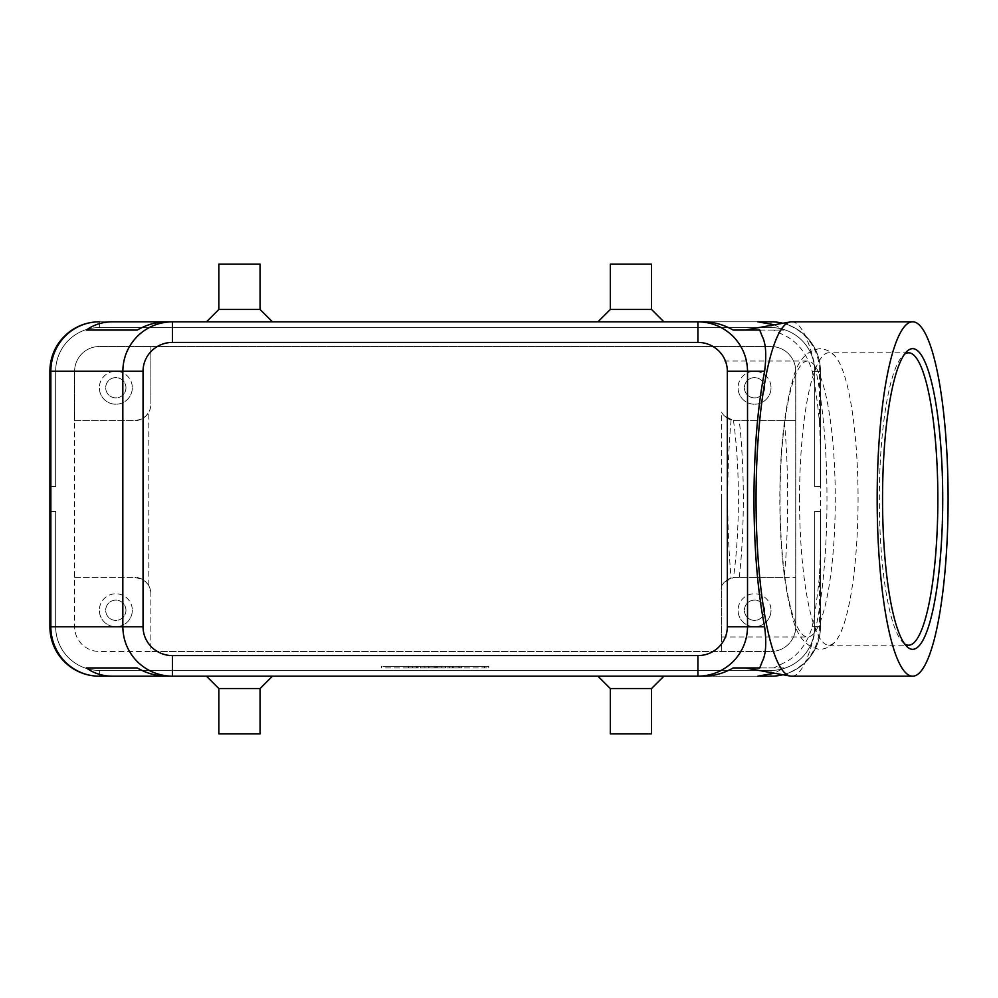 <?xml version="1.0" encoding="UTF-8"?>
<svg xmlns="http://www.w3.org/2000/svg" width="998" height="998" viewBox="0 0 998 998"><rect width="100%" height="100%" fill="white"/><g stroke="black" fill="none" stroke-linecap="round" stroke-linejoin="round"><path stroke-width="0.75" stroke-dasharray="4.99 3.74" d="M780.049 499A137.961 27.62 -90 0 1 807.669 361.039A137.961 27.62 -90 0 1 835.276 499A137.961 27.62 -90 0 1 807.669 636.961A137.961 27.62 -90 0 1 780.049 499M774.373 324.787L783.979 330.051L773.774 330.051L786.312 336.289C798.749 343.187 807.382 354.839 812.222 371.256C815.266 386.189 817.699 403.379 819.52 422.815L820.468 448.214L820.468 626.744L820.468 511.363L820.468 626.744L820.468 511.363L820.468 626.744L820.468 511.363L820.468 626.744L820.468 511.363L820.468 626.744L820.468 511.363L820.468 626.744L820.468 511.363L820.468 626.744L820.468 549.786L819.52 575.185C817.699 594.621 815.266 611.811 812.222 626.744C807.382 643.161 798.749 654.813 786.312 661.711L773.774 667.949L783.979 667.949L774.373 673.213M812.222 371.256L814.692 371.256A43.675 43.675 0 0 0 771.017 327.581L99.351 327.581A43.675 43.675 0 0 0 55.663 371.256L55.663 486.637L49.9 486.637L55.663 486.637L55.663 371.256A43.675 43.675 0 0 1 99.351 327.581L771.017 327.581A43.675 43.675 0 0 1 814.692 371.256L814.692 486.637L820.468 486.637L814.692 486.637L814.692 371.256A43.675 43.675 0 0 0 771.017 327.581L99.351 327.581A43.675 43.675 0 0 0 55.663 371.256L55.663 486.637L55.663 371.256A43.675 43.675 0 0 1 99.351 327.581L771.017 327.581A43.675 43.675 0 0 1 814.692 371.256L814.692 486.637L814.692 371.256A43.675 43.675 0 0 0 771.017 327.581L99.351 327.581A43.675 43.675 0 0 0 55.663 371.256A43.675 43.675 0 0 1 99.351 327.581L771.017 327.581A43.675 43.675 0 0 1 814.692 371.256L820.468 371.256A49.451 49.451 0 0 0 782.869 323.252A49.451 49.451 0 0 1 820.468 371.256L820.468 486.637L820.468 371.256A49.451 49.451 0 0 0 805.985 336.289A49.451 49.451 0 0 1 820.468 371.256A49.451 49.451 0 0 0 805.985 336.289A49.451 49.451 0 0 1 820.468 371.256L820.468 486.637L814.692 486.637L814.692 371.256A43.675 43.675 0 0 0 771.017 327.581L99.351 327.581A43.675 43.675 0 0 0 68.463 340.368A43.675 43.675 0 0 1 99.351 327.581L771.017 327.581A43.675 43.675 0 0 1 814.692 371.256L814.692 486.637L820.468 486.637L820.468 371.256A49.451 49.451 0 0 0 805.985 336.289A49.451 49.451 0 0 1 820.468 371.256L820.468 486.637L814.692 486.637L814.692 371.256A43.675 43.675 0 0 0 771.017 327.581L99.351 327.581L771.017 327.581A43.675 43.675 0 0 1 814.692 371.256L814.692 486.637L820.468 486.637L820.468 371.256A49.451 49.451 0 0 0 805.985 336.289A49.451 49.451 0 0 1 820.468 371.256L820.468 486.637L814.692 486.637L814.692 371.256A43.675 43.675 0 0 0 771.017 327.581A43.675 43.675 0 0 1 814.692 371.256L814.692 486.637L820.468 486.637L820.468 371.256A49.451 49.451 0 0 0 805.985 336.289A49.451 49.451 0 0 1 820.468 371.256L820.468 486.637L814.692 486.637L814.692 371.256L814.692 486.637L820.468 486.637L820.468 371.256A49.451 49.451 0 0 0 771.017 321.805A49.451 49.451 0 0 1 805.985 336.289A49.451 49.451 0 0 0 771.017 321.805A49.451 49.451 0 0 1 805.985 336.289A49.451 49.451 0 0 0 771.017 321.805A49.451 49.451 0 0 1 805.985 336.289A49.451 49.451 0 0 0 771.017 321.805A49.451 49.451 0 0 1 805.985 336.289A49.451 49.451 0 0 0 771.017 321.805A49.451 49.451 0 0 1 820.468 371.256L820.468 486.637L814.692 486.637L820.468 486.637L820.468 371.256A49.451 49.451 0 0 0 771.017 321.805A49.451 49.451 0 0 1 805.985 336.289A49.451 49.451 0 0 0 771.017 321.805L99.351 321.805A49.451 49.451 0 0 0 49.9 371.256L49.9 486.637L55.663 486.637L55.663 371.256A43.675 43.675 0 0 1 68.463 340.368A43.675 43.675 0 0 0 55.663 371.256L55.663 486.637L49.9 486.637L49.9 371.256A49.451 49.451 0 0 1 99.351 321.805A49.451 49.451 0 0 0 64.383 336.289A49.451 49.451 0 0 1 99.351 321.805A49.451 49.451 0 0 0 64.383 336.289A49.451 49.451 0 0 1 99.351 321.805A49.451 49.451 0 0 0 64.383 336.289A49.451 49.451 0 0 1 99.351 321.805A49.451 49.451 0 0 0 64.383 336.289A49.451 49.451 0 0 1 99.351 321.805A49.451 49.451 0 0 0 64.383 336.289A49.451 49.451 0 0 1 99.351 321.805A49.451 49.451 0 0 0 49.9 371.256L49.9 486.637L55.663 486.637L49.9 486.637L49.9 371.256A49.451 49.451 0 0 1 64.383 336.289A49.451 49.451 0 0 0 49.9 371.256L49.9 626.744A49.451 49.451 0 0 0 64.383 661.711A49.451 49.451 0 0 1 49.9 626.744A49.451 49.451 0 0 0 64.383 661.711A49.451 49.451 0 0 1 49.9 626.744A49.451 49.451 0 0 0 64.383 661.711A49.451 49.451 0 0 1 49.9 626.744A49.451 49.451 0 0 0 64.383 661.711A49.451 49.451 0 0 1 49.9 626.744A49.451 49.451 0 0 0 64.383 661.711A49.451 49.451 0 0 1 49.9 626.744A49.451 49.451 0 0 0 64.383 661.711A49.451 49.451 0 0 1 49.9 626.744L49.9 511.363L49.9 626.744L49.9 511.363L49.9 626.744L49.9 511.363L49.9 626.744L49.9 511.363L49.9 626.744L49.9 511.363L49.9 626.744L49.9 511.363L55.663 511.363L55.663 626.744A43.675 43.675 0 0 0 99.351 670.419A43.675 43.675 0 0 1 55.663 626.744A43.675 43.675 0 0 0 99.351 670.419A43.675 43.675 0 0 1 55.663 626.744A43.675 43.675 0 0 0 99.351 670.419A43.675 43.675 0 0 1 55.663 626.744A43.675 43.675 0 0 0 99.351 670.419A43.675 43.675 0 0 1 55.663 626.744A43.675 43.675 0 0 0 68.463 657.632A43.675 43.675 0 0 1 55.663 626.744A43.675 43.675 0 0 0 99.351 670.419L771.017 670.419A43.675 43.675 0 0 0 814.692 626.744A43.675 43.675 0 0 1 771.017 670.419A43.675 43.675 0 0 0 814.692 626.744A43.675 43.675 0 0 1 771.017 670.419A43.675 43.675 0 0 0 814.692 626.744A43.675 43.675 0 0 1 771.017 670.419A43.675 43.675 0 0 0 814.692 626.744A43.675 43.675 0 0 1 771.017 670.419A43.675 43.675 0 0 0 814.692 626.744A43.675 43.675 0 0 1 771.017 670.419L99.351 670.419A43.675 43.675 0 0 1 68.463 657.632A43.675 43.675 0 0 0 99.351 670.419L771.017 670.419A43.675 43.675 0 0 0 814.692 626.744L814.692 511.363L814.692 626.744A43.675 43.675 0 0 1 771.017 670.419L99.351 670.419A43.675 43.675 0 0 1 55.663 626.744L55.663 511.363L49.9 511.363L49.9 626.744A49.451 49.451 0 0 0 99.351 676.195A49.451 49.451 0 0 1 64.383 661.711A49.451 49.451 0 0 0 99.351 676.195A49.451 49.451 0 0 1 64.383 661.711A49.451 49.451 0 0 0 99.351 676.195A49.451 49.451 0 0 1 64.383 661.711A49.451 49.451 0 0 0 99.351 676.195A49.451 49.451 0 0 1 64.383 661.711A49.451 49.451 0 0 0 99.351 676.195A49.451 49.451 0 0 1 64.383 661.711A49.451 49.451 0 0 0 99.351 676.195A49.451 49.451 0 0 1 64.383 661.711A49.451 49.451 0 0 0 99.351 676.195L112.612 676.195M771.017 676.195L99.351 676.195L771.017 676.195L771.017 670.419L771.017 676.195L771.017 670.419L771.017 676.195L771.017 670.419L771.017 676.195L771.017 670.419L771.017 676.195L771.017 670.419L771.017 676.195L771.017 670.419L99.351 670.419L771.017 670.419L99.351 670.419L771.017 670.419L99.351 670.419L771.017 670.419L99.351 670.419L771.017 670.419L771.017 676.195L99.351 676.195L771.017 676.195A49.451 49.451 0 0 0 820.468 626.744L814.692 626.744L820.468 626.744L814.692 626.744L820.468 626.744L814.692 626.744L820.468 626.744L814.692 626.744L820.468 626.744L814.692 626.744L820.468 626.744L814.692 626.744L814.692 511.363L820.468 511.363L814.692 511.363L814.692 626.744L814.692 511.363L820.468 511.363L814.692 511.363L814.692 626.744L814.692 511.363L820.468 511.363L814.692 511.363L814.692 626.744L814.692 511.363L820.468 511.363L814.692 511.363L814.692 626.744L814.692 511.363L820.468 511.363L814.692 511.363L820.468 511.363L814.692 511.363L814.692 626.744L820.468 626.744A49.451 49.451 0 0 1 771.017 676.195A49.451 49.451 0 0 0 805.985 661.711A49.451 49.451 0 0 1 771.017 676.195A49.451 49.451 0 0 0 805.985 661.711A49.451 49.451 0 0 1 771.017 676.195A49.451 49.451 0 0 0 805.985 661.711A49.451 49.451 0 0 1 771.017 676.195A49.451 49.451 0 0 0 805.985 661.711A49.451 49.451 0 0 1 771.017 676.195A49.451 49.451 0 0 0 805.985 661.711A49.451 49.451 0 0 1 771.017 676.195A49.451 49.451 0 0 0 820.468 626.744A49.451 49.451 0 0 1 805.985 661.711A49.451 49.451 0 0 0 820.468 626.744A49.451 49.451 0 0 1 805.985 661.711A49.451 49.451 0 0 0 820.468 626.744A49.451 49.451 0 0 1 805.985 661.711A49.451 49.451 0 0 0 820.468 626.744A49.451 49.451 0 0 1 805.985 661.711A49.451 49.451 0 0 0 820.468 626.744A49.451 49.451 0 0 1 805.985 661.711A49.451 49.451 0 0 0 820.468 626.744A49.451 49.451 0 0 1 805.985 661.711A49.451 49.451 0 0 0 820.468 626.744L812.222 626.744M49.9 371.256L55.663 371.256L49.9 371.256L55.663 371.256L49.9 371.256L55.663 371.256L49.9 371.256L55.663 371.256L49.9 371.256L55.663 371.256L49.9 371.256L55.663 371.256L55.663 486.637L49.9 486.637L55.663 486.637L55.663 371.256A43.675 43.675 0 0 1 99.351 327.581A43.675 43.675 0 0 0 55.663 371.256L55.663 486.637L49.9 486.637L55.663 486.637L55.663 371.256A43.675 43.675 0 0 1 68.463 340.368A43.675 43.675 0 0 0 55.663 371.256L55.663 486.637L55.663 371.256L49.9 371.256L49.9 486.637L49.9 371.256L49.9 486.637L55.663 486.637L49.9 486.637L49.9 371.256A49.451 49.451 0 0 1 64.383 336.289A49.451 49.451 0 0 0 49.9 371.256A49.451 49.451 0 0 1 64.383 336.289A49.451 49.451 0 0 0 49.9 371.256A49.451 49.451 0 0 1 64.383 336.289A49.451 49.451 0 0 0 49.9 371.256A49.451 49.451 0 0 1 64.383 336.289M99.351 321.805L99.351 327.581A43.675 43.675 0 0 0 68.463 340.368A43.675 43.675 0 0 1 99.351 327.581L771.017 327.581L99.351 327.581L99.351 321.805L771.017 321.805L99.351 321.805L771.017 321.805L99.351 321.805L771.017 321.805L99.351 321.805L771.017 321.805L99.351 321.805L771.017 321.805L771.017 327.581L771.017 321.805L99.351 321.805L771.017 321.805L771.017 327.581L771.017 321.805M148.802 585.801A16.479 16.479 0 0 1 150.86 593.773A16.479 16.479 0 0 0 134.368 577.293L142.352 579.351L146.032 582.121L148.802 585.801L148.802 412.199A16.479 16.479 0 0 0 150.86 404.227A16.479 16.479 0 0 1 146.032 415.879L148.802 412.199M731.097 419.971C728.864 444.759 727.729 471.106 727.717 499C727.729 526.894 728.864 553.241 731.097 578.029L724.336 582.121L733.48 577.48L735.988 577.293L795.743 577.293L795.743 626.744L795.743 371.256A24.725 24.725 0 0 0 771.017 346.531L99.351 346.531A24.725 24.725 0 0 0 74.625 371.256L74.625 626.744A24.725 24.725 0 0 0 99.351 651.469L771.017 651.469L150.86 651.469L150.86 593.773L150.86 651.469L99.351 651.469A24.725 24.725 0 0 1 74.625 626.744L74.625 420.707L135.304 420.682L141.529 419.073L146.032 415.879A16.479 16.479 0 0 1 134.368 420.707L74.625 420.707L74.625 371.256A24.725 24.725 0 0 1 99.351 346.531L771.017 346.531A24.725 24.725 0 0 1 795.743 371.256L795.743 420.707L735.988 420.707L733.48 420.52L724.336 415.879L731.097 419.971L724.336 415.879A16.479 16.479 0 0 0 735.988 420.707L739.306 420.707A162.662 32.56 -90 0 1 743.323 499A162.662 32.56 -90 0 1 739.306 577.293L784.341 577.293C786.536 552.692 787.647 526.595 787.672 499C787.647 471.405 786.536 445.308 784.341 420.707L739.306 420.707M764.668 610.265A10.13 10.13 0 0 1 754.538 620.394A10.13 10.13 0 0 1 744.408 610.265A10.13 10.13 0 0 1 754.538 600.122A10.13 10.13 0 0 1 764.668 610.265A10.13 10.13 0 0 1 754.538 620.394A10.13 10.13 0 0 1 744.408 610.265A10.13 10.13 0 0 1 754.538 600.122A10.13 10.13 0 0 1 764.668 610.265M771.017 610.265A16.479 16.479 0 0 1 754.538 626.744A16.479 16.479 0 0 1 738.058 610.265A16.479 16.479 0 0 0 754.538 626.744A16.479 16.479 0 0 0 771.017 610.265A16.479 16.479 0 0 0 754.538 593.773A16.479 16.479 0 0 0 738.058 610.265A16.479 16.479 0 0 1 754.538 593.773A16.479 16.479 0 0 1 771.017 610.265M125.96 387.735A10.13 10.13 0 0 1 115.83 397.878A10.13 10.13 0 0 1 105.701 387.735A10.13 10.13 0 0 1 115.83 377.606A10.13 10.13 0 0 1 125.96 387.735A10.13 10.13 0 0 1 115.83 397.878A10.13 10.13 0 0 1 105.701 387.735A10.13 10.13 0 0 1 115.83 377.606A10.13 10.13 0 0 1 125.96 387.735M132.31 387.735A16.479 16.479 0 0 1 115.83 404.227A16.479 16.479 0 0 1 99.351 387.735A16.479 16.479 0 0 0 115.83 404.227A16.479 16.479 0 0 0 132.31 387.735A16.479 16.479 0 0 0 115.83 371.256A16.479 16.479 0 0 0 99.351 387.735A16.479 16.479 0 0 1 115.83 371.256A16.479 16.479 0 0 1 132.31 387.735M764.668 387.735A10.13 10.13 0 0 1 754.538 397.878A10.13 10.13 0 0 1 744.408 387.735A10.13 10.13 0 0 1 754.538 377.606A10.13 10.13 0 0 1 764.668 387.735A10.13 10.13 0 0 1 754.538 397.878A10.13 10.13 0 0 1 744.408 387.735A10.13 10.13 0 0 1 754.538 377.606A10.13 10.13 0 0 1 764.668 387.735M771.017 387.735A16.479 16.479 0 0 1 754.538 404.227A16.479 16.479 0 0 1 738.058 387.735A16.479 16.479 0 0 0 754.538 404.227A16.479 16.479 0 0 0 771.017 387.735A16.479 16.479 0 0 0 754.538 371.256A16.479 16.479 0 0 0 738.058 387.735A16.479 16.479 0 0 1 754.538 371.256A16.479 16.479 0 0 1 771.017 387.735M125.96 610.265A10.13 10.13 0 0 1 115.83 620.394A10.13 10.13 0 0 1 105.701 610.265A10.13 10.13 0 0 1 115.83 600.122A10.13 10.13 0 0 1 125.96 610.265A10.13 10.13 0 0 1 115.83 620.394A10.13 10.13 0 0 1 105.701 610.265A10.13 10.13 0 0 1 115.83 600.122A10.13 10.13 0 0 1 125.96 610.265M132.31 610.265A16.479 16.479 0 0 1 115.83 626.744A16.479 16.479 0 0 1 99.351 610.265A16.479 16.479 0 0 0 115.83 626.744A16.479 16.479 0 0 0 132.31 610.265A16.479 16.479 0 0 0 115.83 593.773A16.479 16.479 0 0 0 99.351 610.265A16.479 16.479 0 0 1 115.83 593.773A16.479 16.479 0 0 1 132.31 610.265M260.054 688.545L218.849 688.545M239.445 676.195L272.417 676.195L239.445 676.195M260.054 733.879L218.849 733.879M610.314 688.545L651.519 688.545M630.911 676.195L663.882 676.195L630.911 676.195M610.314 733.879L651.519 733.879M260.054 309.455L218.849 309.455M239.445 321.805L272.417 321.805L239.445 321.805M260.054 264.121L218.849 264.121M610.314 309.455L651.519 309.455M630.911 321.805L663.882 321.805L630.911 321.805M610.314 264.121L651.519 264.121M731.097 578.029L724.336 582.121L721.566 585.801L721.566 636.961L721.566 499L721.566 585.801L724.336 582.121A16.479 16.479 0 0 0 721.566 585.801L721.566 412.199A16.479 16.479 0 0 0 724.336 415.879L721.566 412.199M791.514 321.805A177.195 35.466 -90 0 1 826.98 499A177.195 35.466 -90 0 1 791.514 676.195M904.55 643.797A146.207 29.266 -90 0 1 902.616 642.113A146.207 29.266 -90 0 1 879.325 499A146.207 29.266 -90 0 1 902.616 355.887A146.207 29.266 -90 0 1 904.55 354.203M799.535 499A146.207 29.266 -90 0 1 828.802 352.793A146.207 29.266 -90 0 1 835.488 356.66A146.207 29.266 -90 0 1 858.068 499A146.207 29.266 -90 0 1 835.488 641.34A146.207 29.266 -90 0 1 828.802 645.207A146.207 29.266 -90 0 1 799.535 499M773.774 667.949L745.107 667.949M820.468 448.214L820.468 549.786M739.306 577.293L735.988 577.293A16.479 16.479 0 0 0 724.336 582.121L721.566 585.801L721.566 651.469L721.566 585.801M733.48 420.52A137.961 27.62 -90 0 1 738.383 499A137.961 27.62 -90 0 1 733.48 577.48M773.774 330.051L745.107 330.051M783.979 667.949L733.168 667.949M385.739 667.949L488.758 667.949L435.178 667.949L435.178 666.302L385.739 666.302L488.758 666.302L381.61 666.302L445.482 666.302L424.886 666.302L435.178 666.302L435.178 667.949L385.739 667.949L385.739 666.302M150.86 346.531L150.86 404.227L150.86 346.531M795.743 626.744A24.725 24.725 0 0 1 771.017 651.469A24.725 24.725 0 0 0 795.743 626.744M784.341 577.293L795.743 577.293L795.743 420.707L784.341 420.707M74.625 577.293L134.368 577.293L74.625 577.293M697.914 321.805L172.454 321.805L697.914 321.805M172.454 676.195L697.914 676.195L172.454 676.195M55.663 626.744L55.663 511.363L49.9 511.363L55.663 511.363L55.663 626.744L55.663 511.363L49.9 511.363L55.663 511.363L55.663 626.744L55.663 511.363L49.9 511.363L55.663 511.363L55.663 626.744L55.663 511.363L49.9 511.363L55.663 511.363L55.663 626.744L55.663 511.363L49.9 511.363L55.663 511.363L55.663 626.744L49.9 626.744L55.663 626.744M459.903 667.949L453.728 667.949L453.728 666.302L461.962 666.302L453.728 666.302L458.88 666.302L453.728 666.302L453.728 667.949L461.962 667.949L449.611 667.949L449.611 666.302L461.962 666.302L449.611 666.302L449.611 667.949L461.962 667.949L453.728 667.949L459.903 667.949L459.903 666.302L459.903 667.949M453.728 667.949L453.728 666.302L453.728 667.949M408.394 667.949L412.523 667.949L412.523 666.302L408.394 666.302L412.523 666.302L412.523 667.949L408.394 667.949L408.394 666.302L408.394 667.949M484.629 667.949L484.629 666.302M488.758 667.949L488.758 666.302M435.178 667.949L435.178 666.302L435.178 667.949L435.178 666.302L435.178 667.949L429.003 667.949L429.003 666.302L429.003 667.949L445.482 667.949L445.482 666.302L445.482 667.949L441.366 667.949L441.366 666.302L441.366 667.949L435.178 667.949M381.61 667.949L381.61 666.302M420.757 667.949L437.249 667.949L416.64 667.949L416.64 666.302L437.249 666.302L416.64 666.302L416.64 667.949L420.757 667.949L420.757 666.302L420.757 667.949M424.886 667.949L424.886 666.302L424.886 667.949M166.716 676.195L703.652 676.195M733.168 330.051L783.979 330.051M703.652 321.805L166.716 321.805M805.985 661.711A49.451 49.451 0 0 1 782.869 674.748A49.451 49.451 0 0 0 805.985 661.711M819.52 422.815L819.52 371.256A49.451 48.503 -90 0 0 805.311 336.289A49.451 48.503 -90 0 0 782.744 323.277M99.351 676.195L99.351 670.419L99.351 676.195M782.744 674.723A49.451 48.503 -90 0 0 805.311 661.711A49.451 48.503 -90 0 0 819.52 626.744L819.52 575.185M814.692 371.256L820.468 371.256L814.692 371.256M458.88 667.949L458.88 666.302L458.88 667.949M460.939 667.949L460.939 666.302L460.939 667.949M452.693 667.949L452.693 666.302L452.693 667.949M436.213 667.949L436.213 666.302M434.155 667.949L434.155 666.302M417.675 667.949L417.675 666.302M441.777 667.949L441.777 666.302M428.591 667.949L428.591 666.302M835.488 356.66C832.245 352.419 827.591 349.787 821.529 348.764L819.77 348.676C806.035 350.685 796.903 361.6 792.387 381.436C784.191 411.051 779.999 450.235 779.8 499C779.999 547.765 784.191 586.949 792.387 616.564C796.903 636.4 806.035 647.315 819.77 649.324L821.529 649.236C827.591 648.213 832.245 645.581 835.488 641.34M906.483 351.845L902.616 355.887M908.592 352.793L828.802 352.793M807.669 361.039L721.566 361.039M721.566 636.961L807.669 636.961M828.802 645.207L908.592 645.207M902.616 642.113L906.483 646.155M461.962 667.949L461.962 666.302M437.249 667.949L437.249 666.302"/><path stroke-width="1.5" d="M49.9 371.256L50.848 371.256L50.848 626.744A49.451 48.503 90 0 0 65.057 661.711A49.451 48.503 90 0 0 99.351 676.195L112.612 676.195C102.52 676.12 93.775 673.363 86.377 667.949L137.2 667.949C146.756 673.363 156.586 676.12 166.716 676.195L172.454 676.195L172.454 655.586A29.416 28.842 180 0 1 143.038 626.744L122.829 626.744C123.053 640.304 127.894 651.956 137.362 661.711C147.143 671.143 158.844 675.97 172.454 676.195L697.914 676.195C711.524 675.97 723.226 671.143 733.006 661.711C742.462 651.956 747.315 640.304 747.527 626.744L727.33 626.744A29.416 28.842 0 0 1 697.914 655.586L697.914 676.195L703.652 676.195C713.782 676.12 723.612 673.363 733.168 667.949L759.74 667.949L762.16 661.711C765.878 654.838 766.701 643.174 764.618 626.744C757.682 591.577 754.126 549 753.964 499C754.126 449 757.682 406.423 764.618 371.256C766.701 354.826 765.878 343.162 762.16 336.289L759.74 330.051L733.168 330.051C723.612 324.637 713.782 321.88 703.652 321.805L697.914 321.805L697.914 342.414A29.416 28.842 0 0 1 727.33 371.256L747.527 371.256C747.315 357.696 742.462 346.044 733.006 336.289C723.226 326.857 711.524 322.03 697.914 321.805L172.454 321.805C158.844 322.03 147.143 326.857 137.362 336.289C127.894 346.044 123.053 357.696 122.829 371.256L122.829 626.744L49.9 626.744L49.9 371.256A49.451 49.451 0 0 1 64.383 336.289A49.451 49.451 0 0 0 49.9 371.256A49.451 49.451 0 0 1 99.351 321.805A49.451 48.503 90 0 0 65.057 336.289A49.451 48.503 90 0 0 50.848 371.256L143.038 371.256A29.416 28.842 180 0 1 172.454 342.414L172.454 321.805L166.716 321.805C156.586 321.88 146.756 324.637 137.2 330.051L86.377 330.051C93.775 324.637 102.52 321.88 112.612 321.805L172.454 321.805L112.612 321.805M782.744 323.277A49.451 48.503 -90 0 0 771.017 321.805L757.756 321.805L774.373 324.787M260.054 688.545L260.054 733.879L218.849 733.879L218.849 688.545L260.054 688.545L272.417 676.195M651.519 688.545L610.314 688.545L610.314 733.879L651.519 733.879L651.519 688.545L663.882 676.195M218.849 309.455L260.054 309.455L260.054 264.121L218.849 264.121L218.849 309.455L206.486 321.805M610.314 309.455L610.314 264.121L651.519 264.121L651.519 309.455L610.314 309.455L597.952 321.805M774.373 673.213L757.756 676.195L771.017 676.195A49.451 48.503 -90 0 0 782.744 674.723M948.1 499A177.195 35.466 -90 0 1 912.634 676.195A177.195 35.466 -90 0 1 877.167 499A177.195 35.466 -90 0 1 912.634 321.805A177.195 35.466 -90 0 1 948.1 499M912.634 676.195L791.514 676.195A177.195 35.466 -90 0 1 790.241 676.07A177.195 35.466 -90 0 1 756.047 499A177.195 35.466 -90 0 1 790.241 321.93A177.195 35.466 -90 0 1 791.514 321.805L912.634 321.805M882.544 499A150.324 30.09 -90 0 1 906.483 351.845A150.324 30.09 -90 0 1 942.723 499A150.324 30.09 -90 0 1 906.483 646.155A150.324 30.09 -90 0 1 882.544 499M904.55 354.203A146.207 29.266 -90 0 1 908.592 352.793A146.207 29.266 -90 0 1 937.858 499A146.207 29.266 -90 0 1 908.592 645.207A146.207 29.266 -90 0 1 904.55 643.797M86.377 667.949L137.2 667.949M771.017 321.805A49.451 49.451 0 0 1 782.869 323.252A49.451 49.451 0 0 0 771.017 321.805L757.756 321.805M112.612 676.195L172.454 676.195L112.612 676.195M757.756 676.195L771.017 676.195A49.451 49.451 0 0 0 782.869 674.748A49.451 49.451 0 0 1 771.017 676.195M86.377 330.051L137.2 330.051M64.383 661.711A49.451 49.451 0 0 1 49.9 626.744A49.451 49.451 0 0 0 99.351 676.195A49.451 49.451 0 0 1 64.383 661.711M143.038 626.744L143.038 371.256M764.618 626.744L747.527 626.744L747.527 371.256L764.618 371.256M64.383 336.289A49.451 49.451 0 0 1 99.351 321.805M727.33 371.256L727.33 626.744M172.454 342.414L697.914 342.414M697.914 655.586L172.454 655.586M745.107 667.949L790.241 676.07M745.107 330.051L790.241 321.93M651.519 309.455L663.882 321.805M272.417 321.805L260.054 309.455M597.952 676.195L610.314 688.545M218.849 688.545L206.486 676.195"/></g></svg>
